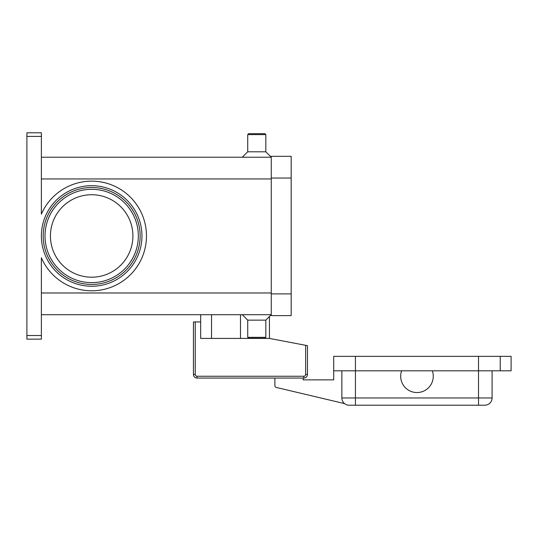 <?xml version="1.0" encoding="UTF-8"?>
<svg xmlns="http://www.w3.org/2000/svg" width="538" height="538" viewBox="0 0 538 538"><rect width="100%" height="100%" fill="white"/><g stroke="black" fill="none" stroke-linecap="round" stroke-linejoin="round"><path stroke-width="0.81" d="M141.951 235.967A50.283 50.283 0 0 1 91.668 286.25A50.283 50.283 0 0 1 41.379 235.967A50.283 50.283 0 0 0 91.668 286.25A50.283 50.283 0 0 0 141.951 235.967A50.283 50.283 0 0 0 91.668 185.684A50.283 50.283 0 0 0 41.379 235.967M195.24 321.946L193.431 321.946L193.431 374.441A3.618 3.618 0 0 0 197.049 378.059L303.842 378.059A3.618 3.618 0 0 0 307.467 374.441L307.467 345.658L305.651 345.315L305.651 374.441A1.809 1.809 0 0 1 303.842 376.25L197.049 376.25A1.809 1.809 0 0 1 195.24 374.441L195.24 321.946L200.667 321.946L200.667 314.703M432.337 381.677A16.288 16.288 0 0 1 411.543 391.61A16.288 16.288 0 0 1 401.617 370.816L432.337 370.816A16.288 16.288 0 0 1 432.337 381.677M341.859 370.816L341.859 397.972A7.243 7.243 0 0 0 349.095 405.208L484.852 405.208A7.243 7.243 0 0 0 489.97 403.09A7.243 7.243 0 0 1 484.852 405.208M41.379 314.703L271.26 314.703L265.833 320.137L265.833 337.333L264.925 338.234L248.637 338.234L247.729 337.333L247.729 320.137L242.302 314.703M265.833 337.333L247.729 337.333M265.833 320.137L247.729 320.137M41.379 157.224L271.26 157.224L265.833 151.797L265.833 134.601L264.925 133.693L248.637 133.693L247.729 134.601L247.729 151.797L242.302 157.224M132.899 235.967A41.231 41.231 0 0 0 91.668 194.729A41.231 41.231 0 0 0 50.431 235.967A41.231 41.231 0 0 0 91.668 277.198A41.231 41.231 0 0 0 132.899 235.967M91.668 187.493A48.474 48.474 0 0 1 140.142 235.967A48.474 48.474 0 0 1 91.668 284.441A48.474 48.474 0 0 1 43.188 235.967A48.474 48.474 0 0 1 91.668 187.493A48.474 48.474 0 0 1 140.142 235.967A48.474 48.474 0 0 1 91.668 284.441M41.379 136.41L41.379 132.792L26.9 132.792L26.9 136.41L41.379 136.41L41.379 214.158A54.809 54.809 0 0 1 146.477 235.967A54.809 54.809 0 0 1 41.379 257.776L41.379 335.524L26.9 335.524L26.9 339.142L41.379 339.142L41.379 335.524M26.9 335.524L26.9 136.41M265.833 151.797L247.729 151.797M265.833 134.601L247.729 134.601M492.095 397.972L492.095 370.816L492.095 397.972A7.243 7.243 0 0 1 489.97 403.09A7.243 7.243 0 0 0 492.095 397.972L478.517 397.972L478.517 405.208M500.239 370.816L500.239 356.338L511.1 356.338L511.1 370.816L432.337 370.816M401.617 370.816L333.708 370.816L333.708 356.338L500.239 356.338M303.123 378.059L303.123 379.868L333.708 379.868L333.708 370.816M344.555 403.608L276.276 387.441A1.809 1.809 0 0 1 274.884 385.679L274.884 378.059M271.26 178.044L271.26 315.611L291.172 315.611L291.172 156.323L271.26 156.323L271.26 178.044L291.172 178.044M269.451 316.512L269.451 338.415L305.651 345.315M269.451 338.415L200.667 338.415L200.667 321.946M211.528 338.415L211.528 314.703M138.327 235.967A46.665 46.665 0 0 0 91.668 189.302A46.665 46.665 0 0 0 45.004 235.967A46.665 46.665 0 0 0 91.668 282.632A46.665 46.665 0 0 0 138.327 235.967M193.431 374.441L195.24 374.441M305.651 374.441L307.467 374.441A3.618 3.618 0 0 1 303.842 378.059L303.842 376.25M197.049 378.059L197.049 376.25M240.493 338.415L240.493 314.703M478.517 356.338L478.517 397.972L341.859 397.972A7.243 7.243 0 0 0 349.095 405.208M355.43 356.338L355.43 405.208M271.26 178.946L41.379 178.946M271.26 292.981L41.379 292.981M271.26 293.889L291.172 293.889"/></g></svg>
